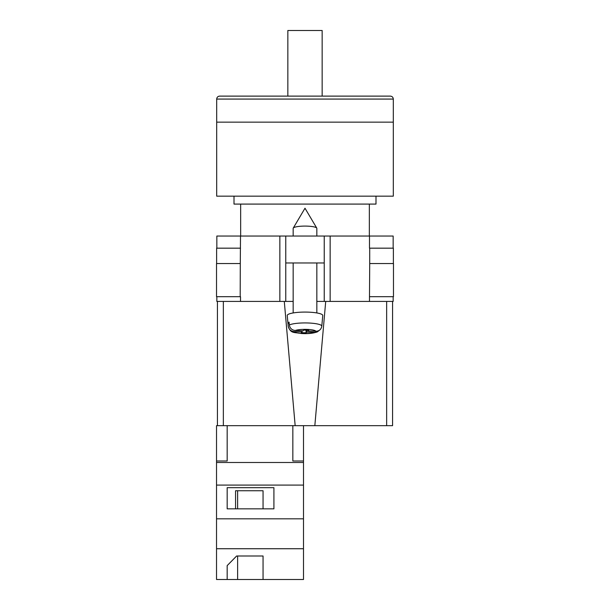 <?xml version="1.0" encoding="UTF-8"?>
<svg xmlns="http://www.w3.org/2000/svg" width="610" height="610" viewBox="0 0 610 610"><rect width="100%" height="100%" fill="white"/><g stroke="black" fill="none" stroke-linecap="round" stroke-linejoin="round"><path stroke-width="0.91" d="M393.16 296.689L393.16 301.424L316.834 301.424L324.23 301.424L324.23 262.963L285.77 262.963L285.77 301.424L293.166 301.424L279.853 301.424L279.853 236.039L216.84 236.039L216.84 248.171M216.84 296.689L216.84 301.424L279.853 301.424M324.23 262.963L324.23 236.039L285.77 236.039L285.77 262.963M279.853 236.039L285.77 236.039M324.23 236.039L393.16 236.039L393.16 248.171M393.473 296.689L369.492 296.689L369.713 263.558L393.473 263.558L393.473 296.689M240.508 296.689L240.508 301.424M240.195 296.689L216.527 296.689L216.527 263.558L240.287 263.558L240.195 296.689M369.492 248.171L369.492 236.039M240.287 263.558L240.508 236.039M216.619 263.558L216.619 248.171L240.508 248.171M393.381 263.558L393.381 248.171L369.713 248.171L369.713 263.558M293.166 236.039L293.166 228.346A11.834 2.257 0 0 1 293.242 228.094A11.834 2.257 0 0 1 293.387 227.911A11.834 2.257 0 0 1 305 226.089A11.834 2.257 0 0 1 316.758 228.094A11.834 2.257 0 0 1 316.834 228.346L316.834 236.039M306.815 330.162L306.815 332.076L314.737 332.374L317.345 331.886C313.075 333.388 307.676 333.929 301.157 333.502C294.028 332.069 290.673 333.845 288.202 326.19A16.798 3.203 0 0 1 288.202 326.083L287.95 323.247A17.049 3.256 0 0 1 288.263 322.682A17.049 3.256 0 0 1 289.079 322.141L289.331 324.977A16.798 3.203 0 0 1 308.202 322.987A16.798 3.203 0 0 1 321.798 326.182C321.195 329.453 319.213 331.146 315.866 331.26L307.943 330.971L308.69 330.231L303.94 330.056L303.185 330.795L295.263 330.498C291.915 330.132 289.933 328.294 289.331 324.977M321.798 326.182L322.751 315.522A17.751 3.385 180 0 0 306.853 312.099A17.751 3.385 180 0 0 287.577 314.821A17.751 3.385 180 0 0 287.249 315.522L288.202 326.19M306.815 332.076L306.06 332.816L301.31 332.641L302.057 331.901L294.134 331.604A10.904 2.082 180 0 0 302.918 333.479A10.904 2.082 180 0 0 314.737 332.374M317.345 331.886L319.564 330.155M288.202 326.083C288.804 329.4 290.787 331.238 294.134 331.604M306.06 330.14L306.06 332.816M302.057 330.75L302.057 331.901M287.95 323.247L289.186 323.292M307.943 330.208L307.943 330.971M303.498 579.5L216.527 579.5L216.527 548.733L303.498 548.733L303.498 579.5M227.172 565.622L227.172 579.5L227.172 565.622L236.627 556L263.055 556L263.055 579.5L263.055 556M223.351 301.424L223.351 425.666L216.527 425.666L216.527 548.733M292.846 425.666L292.846 460.992L303.498 460.992L303.498 485.087L216.527 485.087M303.498 485.087L303.498 518.82L216.527 518.82M273.913 487.672L227.172 487.672L227.172 508.839L273.913 508.839L273.913 487.672L273.913 508.839M216.527 460.992L227.172 460.992L227.172 425.666M303.498 462.494L216.527 462.494M303.498 518.82L303.498 548.733M303.498 460.992L303.498 425.666M263.055 508.839L263.055 490.753L235.567 490.753L235.567 508.839M227.172 508.839L227.172 487.672M235.567 490.753L237.618 490.753L237.618 508.839M237.618 556L237.618 579.5M393.305 99.072L393.305 122.145L216.695 122.145L393.305 122.145L393.305 196.161L216.695 196.161L216.695 99.072C216.87 97.28 217.854 96.288 219.653 96.113L390.347 96.113C392.146 96.288 393.13 97.28 393.305 99.072L216.695 99.072M234.004 196.161L234.004 204.091L375.996 204.091L375.996 196.161M287.844 96.113L287.844 30.5L322.156 30.5L322.156 96.113M392.565 378.337L392.565 301.424L392.565 425.666L386.648 425.666L386.648 301.424M325.709 301.424L314.836 425.666L386.648 425.666M314.836 425.666L295.164 425.666L284.29 301.424M223.351 425.666L295.164 425.666M217.435 425.666L217.435 301.424M330.147 301.424L330.147 236.039M369.492 301.424L369.492 296.689M315.866 331.26A10.904 2.082 180 0 0 307.082 329.392A10.904 2.082 180 0 0 295.263 330.498M316.758 228.094L305 208.223L293.242 228.094M293.166 262.963L293.166 312.938M316.834 262.963L316.834 312.938M369.34 204.091L369.34 236.039M240.66 204.091L240.66 236.039"/></g></svg>
